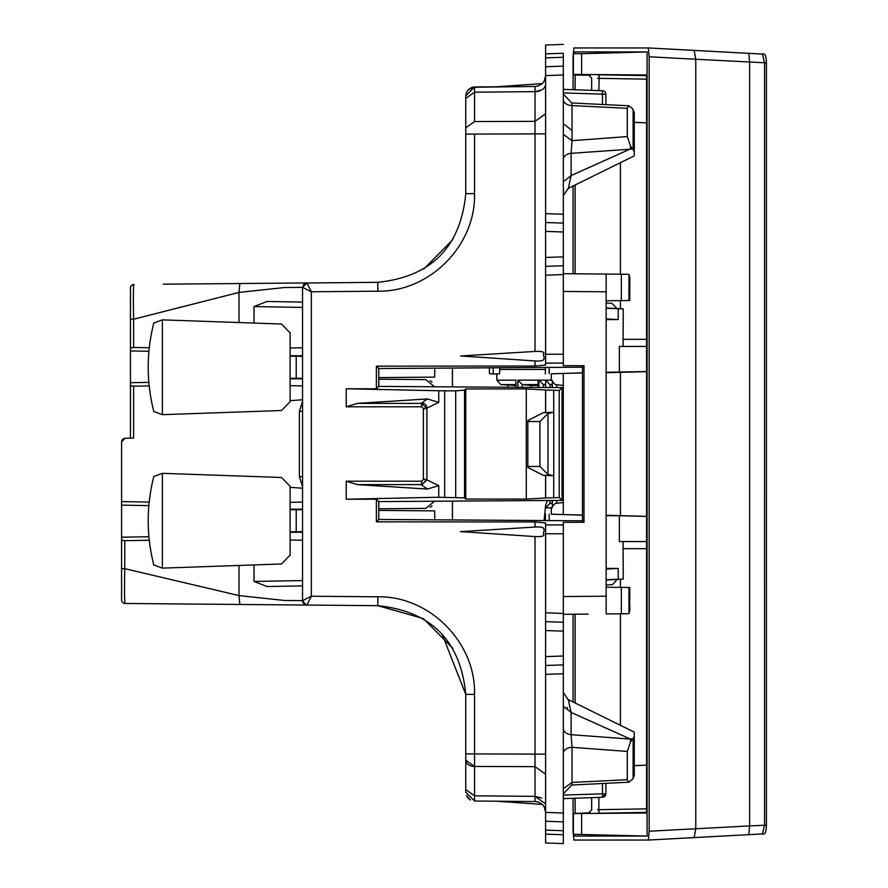 <?xml version="1.0" encoding="UTF-8"?>
<svg xmlns="http://www.w3.org/2000/svg" width="888" height="888" viewBox="0 0 888 888"><rect width="100%" height="100%" fill="white"/><g stroke="black" fill="none" stroke-linecap="round" stroke-linejoin="round"><path stroke-width="1.33" d="M649.15 831.235L695.77 828.748L695.77 59.252L649.15 56.765L649.15 831.235L648.307 840.048L694.161 837.606L695.77 828.748L749.627 825.929L749.627 62.071L748.739 53.347L749.627 62.071L749.627 825.929L748.739 834.653L749.627 825.929L766.411 825.141L766.4 62.859L695.77 59.252L694.161 50.394L648.307 47.952L573.926 47.952L573.071 56.765L573.071 89.699M694.172 837.606L748.75 834.653L648.307 840.048L573.926 840.048L573.071 831.235L573.071 798.301M649.15 56.765L648.307 47.952L762.515 54.101L764.557 62.859L764.557 825.141L762.515 833.899C764.912 835.12 766.211 832.2 766.411 825.141L766.411 62.859C766.211 55.8 764.912 52.88 762.515 54.101L694.172 50.394M573.071 186.003L573.071 273.782M573.071 614.219L573.071 701.997M575.135 51.937L647.097 51.937L581.629 53.713L573.382 53.713L575.135 51.937M647.097 836.063L573.382 834.287L575.135 836.063L647.097 836.063L647.097 51.937M575.113 89.777L575.113 75.003L573.382 74.414L646.575 75.003L646.575 812.997L573.382 813.586L590.165 812.742M573.382 834.276L573.382 813.586M575.113 184.993L575.113 273.793M575.113 614.207L575.113 703.007M575.113 798.223L575.113 812.997M646.575 812.398L599.222 813.219L598.867 809.678L597.591 809.678M575.113 75.003L590.165 75.258M597.591 78.322L646.575 79.154M634.287 122.366L646.575 122.799L634.287 122.411L634.287 133.544M634.287 765.634L646.575 765.201L634.287 765.589L634.287 754.456M302.542 378.255L290.121 378.366L296.204 378.31L296.204 356.243L290.121 356.188L302.542 356.299M378.765 377.589L434.709 377.1L434.709 368.176M434.532 386.768L425.907 379.62L378.765 379.198M431.945 382.051A8.869 8.869 0 0 0 430.036 380.675A8.869 8.869 0 0 1 431.945 382.051A8.869 8.869 0 0 0 430.036 380.675A8.869 8.869 0 0 1 431.945 382.051M290.121 378.432L302.542 378.543M302.542 355.744L290.121 355.744M290.121 356.121L302.542 356.01M302.542 378.81L290.121 378.81M162.404 319.869L281.563 324.031L290.121 332.9L290.121 401.654L281.563 410.511L162.404 414.674L153.802 411.51C146.342 382.018 146.342 352.525 153.802 323.032L162.393 319.869L162.393 414.674M452.447 368.054L452.447 386.891M290.121 532.256L302.542 532.256M302.542 531.701L290.121 531.812L296.204 531.757L296.204 509.69L290.121 509.634L302.542 509.745M378.765 510.411L434.709 510.9L434.709 519.824M281.563 563.969L162.393 568.131L153.802 564.968C146.342 535.475 146.342 505.982 153.802 476.49L162.393 473.326L281.563 477.489L290.121 486.346L290.121 555.1L281.563 563.969M434.532 501.232L425.907 508.38L378.765 508.802M431.945 505.949A8.869 8.869 0 0 1 430.036 507.326A8.869 8.869 0 0 0 431.945 505.949M162.393 473.326L162.393 568.131M290.121 509.568L302.542 509.457M290.121 509.19L302.542 509.19M290.121 531.879L302.542 531.99M452.447 501.11L452.447 519.946M606.149 308.28L623.243 308.891L623.065 346.431M493.206 367.787L493.206 373.981L499.567 373.815L499.911 367.743M606.149 318.925L618.203 319.558L618.215 308.913M617.127 308.613L611.876 303.33L606.149 302.93M646.575 371.661L606.149 372.727L646.575 371.661M646.575 371.573L606.049 372.261M582.461 372.816L551.637 373.815M563.48 373.448L551.27 373.77L551.27 380.175L555.244 384.593L563.48 385.459M582.461 372.927L563.292 373.426L563.292 514.574L582.461 515.073M493.206 373.981L489.41 373.682L489.41 367.821M606.049 320.424L607.026 319.591L618.203 319.558M607.026 319.591L606.149 319.547M545.376 373.981L545.376 367.443M549.173 373.682L549.173 367.421M515.917 384.582L500.832 384.593L515.917 385.459M515.995 387.312L515.995 381.718M507.858 387.257L507.858 385.325M500.832 384.593L496.858 380.175L496.858 373.881M515.995 380.164L496.858 380.175M563.48 514.552L551.27 514.23L551.27 507.825L555.244 503.407L563.48 502.541M544.366 520.546L544.277 518.537L545.376 518.537M544.277 518.537L545.643 505.172L547.419 500.488M552.181 503.429L549.938 503.429L545.643 507.836L552.181 507.836M552.181 380.164L545.643 380.164L549.938 384.571L552.181 384.571M517.904 387.323L517.904 380.164L538.172 380.164L538.172 381.096M538.961 387.457L538.961 380.164L543.334 384.56L545.054 384.748M543.389 384.571L545.054 384.571M531.08 387.401L531.08 385.459L522.233 384.526L522.233 387.346M517.904 380.164L522.233 384.526M522.588 384.582L538.139 384.571M552.181 503.196L550.027 503.418L550.027 500.466M538.139 385.459L531.08 385.459M552.181 384.804L549.938 384.571M606.149 579.72L623.243 579.109L623.065 541.569M646.575 541.569L619.358 541.569L619.358 515.717L646.575 516.428M606.049 515.739L619.358 515.717M606.049 567.576L607.026 568.409L618.203 568.442L618.203 579.087M646.575 516.339L606.149 515.273L646.575 516.339M551.637 514.185L582.461 515.184M606.149 568.453L607.026 568.409M606.149 569.075L618.203 568.442M617.149 579.387L612.631 584.615L606.149 585.07M549.173 520.579L549.173 514.319M545.376 520.557L545.376 514.019M619.358 372.283L619.358 346.431L646.575 346.431M563.325 706.193L571.106 712.42L568.276 699.633L634.287 732.134L634.287 775.457L633.1 778.643L633.1 738.594L630.524 739.105L571.106 734.676L572.039 747.319A8.869 6.272 180 0 0 563.325 753.59M634.287 738.794L634.287 736.152L633.1 738.594M563.325 728.46A8.869 6.272 180 0 0 571.106 734.676L571.106 712.42L630.524 739.105L630.502 741.946L632.722 738.971M630.502 741.946L627.294 751.426L627.294 779.686L628.815 782.217L633.1 778.643M563.325 692.363L563.392 693.206M563.325 788.688L572.039 782.417L571.75 785.025L563.325 793.883M588.156 614.085L563.325 614.307L563.325 613.43L563.325 631.157L545.587 630.535L545.587 621.667L545.587 665.489L563.325 664.868L563.325 830.735L545.587 830.114L545.587 821.245L545.587 842.978L563.325 843.6L563.325 830.735M563.325 214.263L545.587 213.653L545.587 75.613L563.325 74.992L563.325 66.134L563.325 365.656L583.982 365.69L583.982 522.311L563.325 522.344L563.325 613.43L545.587 612.809L545.587 621.667L563.325 622.288L545.587 621.667M545.587 524.886L563.325 524.93L563.325 533.777L545.587 533.721L545.587 522.899L535.031 521.966L376.379 521.844L378.765 519.458L582.461 520.801L583.982 522.311M563.325 664.868L545.587 665.489L545.587 674.347L563.325 673.737L563.325 631.157M545.587 834.121L563.325 834.731L563.325 843.6L563.325 834.731L563.325 843.6L563.325 834.731L563.325 843.6L563.325 834.731L563.325 843.6L545.587 842.978M563.325 614.307L563.325 622.288M602.475 783.516L602.475 797.269L563.325 798.634L602.475 797.269L605.894 793.728L563.325 795.093M606.149 587.257L628.959 587.445L628.959 613.73L606.149 613.93L606.149 596.192L563.325 596.57M535.031 360.939C548.396 361.849 542.746 356.776 543.678 353.668C544.599 351.892 541.713 351.149 535.031 351.437L460.639 355.966L535.031 360.939L535.031 366.034L545.587 365.101L545.587 275.191L563.325 274.57L563.325 273.693L606.149 274.07L606.149 596.192M545.587 533.721L545.587 612.809M545.587 674.347L545.587 821.245L563.325 821.866L545.587 821.245M468.864 798.9L470.451 799.988L466.378 795.415L468.287 798.356M537.54 801.875L535.031 801.553A10.645 10.645 0 0 1 545.587 812.198L544.233 807.003A10.645 10.645 0 0 0 540.559 803.152A10.645 10.645 0 0 1 544.233 807.003M567.365 708.668L567.365 707.447M568.087 699.655L563.347 692.407M563.802 707.092L563.758 708.125M605.894 783.338L605.894 793.728A3.552 3.552 0 0 1 602.475 797.269M606.149 613.053L606.149 613.93M621.334 587.379L621.334 613.797M628.959 587.445L628.959 611.699M629.392 587.456L629.847 610.156L628.959 613.73M583.982 365.69L582.461 367.199L582.461 520.801M535.031 366.034L376.379 366.156L376.379 388.789L346.209 388.766L346.209 406.804L421.622 406.804L423.387 408.635L423.387 479.365L421.622 481.196L421.6 484.615L357.309 484.615L427.428 489.066L438.75 485.625L426.906 479.842L426.906 408.158L438.75 402.375L427.428 398.934L421.6 403.019A5.317 5.139 180 0 1 426.906 408.158M582.461 367.199L378.765 368.542L376.379 366.156M563.325 57.265L545.587 57.887L545.587 66.755L545.587 53.879L563.325 53.269L563.325 66.134L545.587 66.755L545.587 75.613M545.587 363.114L563.325 363.07L563.325 354.223L545.587 354.279M378.765 519.458L378.765 501.598L376.379 499.211L376.379 521.844M535.031 536.563C541.713 536.851 544.599 536.108 543.678 534.332C542.746 531.224 548.396 526.151 535.031 527.061L460.417 531.623L535.031 536.563L535.031 754.112L545.587 754.112M357.309 484.615L346.209 481.196L346.209 499.234L376.379 499.211M563.325 655.999L545.587 656.62L545.587 665.489M378.765 368.542L378.765 386.402L562.06 387.612L562.06 500.388L559.207 497.546L545.587 498.002L545.587 475.48L543.356 475.346L527.838 467.477L527.838 420.524L543.356 412.654L545.587 412.52L545.587 389.999L526.284 388.922L526.284 499.078L545.587 498.002M378.765 501.598L562.06 500.388M541.469 803.795L539.56 802.608M541.192 803.585L540.559 803.152L541.192 803.585M474.547 801.02L465.756 792.152L465.756 789.554L474.547 795.826L474.547 801.02L465.756 792.152L474.547 801.02L535.031 801.553A10.645 10.645 0 0 1 545.587 812.198M606.149 274.07L628.959 274.27L629.847 278.055L629.759 300.544L606.149 300.743M588.156 273.915C556.554 273.637 556.554 273.637 588.156 273.915L588.91 273.915M621.334 274.203L621.334 300.621M629.814 600.044L629.759 587.456M545.587 213.653L545.587 275.191M545.587 222.511L563.325 223.132L545.587 222.511L545.587 231.38L563.325 232.001M545.587 45.022L563.325 44.4L545.587 45.022L563.325 44.4L545.587 45.022L563.325 44.4L545.587 45.022L563.325 44.4L545.587 45.022L545.587 53.879M545.587 57.887L545.587 66.755L563.325 66.134M378.765 386.402L376.379 388.789M563.325 92.907L605.894 94.272A3.552 3.552 0 0 0 602.475 90.731L602.475 104.484M563.325 89.366L602.475 90.731L563.325 89.366M563.325 181.807L571.106 175.58L568.309 188.356M563.591 190.088L563.514 191.719M536.807 86.28L535.031 86.447C541.447 85.77 544.966 82.229 545.587 75.802L544.233 80.997M468.864 89.1L466.378 92.585L468.287 89.644L474.547 86.98L535.031 86.447L535.031 91.642A10.645 7.526 180 0 0 545.587 84.116M472.283 87.29L535.031 86.447L496.381 86.78L542.202 83.583L496.414 86.78L535.031 86.447L499.933 86.758M563.325 265.712L545.587 266.333L563.325 265.712M563.347 195.638L568.276 188.367L634.276 155.866M563.325 123.61L571.106 129.837M563.325 159.54A8.869 6.272 180 0 1 571.106 153.324L571.106 175.58L630.524 148.895A8.869 0.877 -94.3 0 0 630.502 146.054L632.722 149.029L571.106 153.324L572.039 140.681L572.039 105.583A8.869 6.272 0 0 1 563.325 99.312M563.325 134.41L572.039 140.681L627.294 136.574L630.502 146.054M627.294 108.314L628.815 105.783L571.75 102.975L563.325 94.117L571.75 102.975L572.039 105.583L627.294 108.314L627.294 136.574M465.756 499.078L464.535 497.868L464.535 390.132L465.756 388.922L465.756 499.078L526.284 499.078M438.75 485.625L438.75 497.247L464.535 497.868M438.75 497.247L346.209 499.234M427.428 489.066L421.6 484.981L426.906 479.365L423.387 479.365M346.209 406.804L357.309 403.385L421.6 403.385L426.906 408.635L423.387 408.635M357.309 403.385L427.428 398.934M444.644 497.158L444.644 390.842L438.75 390.753L438.75 402.375M438.75 390.753L346.209 388.766M444.644 390.842L455.699 390.842L455.699 497.158M464.535 390.132L455.699 390.842M465.756 388.922L526.284 388.922M562.06 387.612L559.207 390.454L545.587 389.999M474.547 134.099L474.547 193.628C475.868 245.454 429.659 292.063 377.822 291.197L377.844 282.329C431.291 276.712 460.606 247.142 465.756 193.628L465.756 98.446L465.756 134.099L535.031 133.888L535.031 351.437M163.281 284.193L306.937 282.939L311.333 291.775L377.822 291.197L377.822 282.329L306.227 283.006M304.295 288.267L311.333 291.775L302.542 287.379L306.937 282.939L302.542 287.379L306.937 282.939L239.849 283.527L238.994 292.418L284.315 287.546L302.542 287.379L302.542 600.621L306.094 604.972L302.542 600.621L311.333 596.225L306.937 605.061L306.094 604.972M545.587 803.884L535.031 796.358L474.547 795.826L474.547 766.444L465.756 760.172L465.756 694.372C460.606 640.859 431.291 611.288 377.822 605.672L239.849 604.473L238.994 595.582L284.327 600.455L302.542 600.621L304.307 599.722M559.207 390.454L559.207 497.546M465.756 760.172L465.756 789.554L465.756 760.172A8.869 6.272 180 0 0 474.47 766.444M302.542 585.902L266.888 586.524L302.542 585.902M378.821 508.791L378.821 501.598M629.392 300.544L628.959 276.301M628.959 274.27L628.959 300.555M302.542 307.415L254.012 306.571L266.888 301.476L302.542 302.098L266.888 301.476L302.542 302.098L266.888 301.476L254.012 306.571L254.012 323.066M378.821 386.402L378.821 379.209M629.814 287.956L629.759 300.544M605.894 104.662L605.894 94.272A3.552 3.552 0 0 0 602.475 90.731A3.552 3.552 0 0 1 605.894 94.272M634.287 155.245L634.287 142.335M634.287 136.597L634.287 151.848L632.722 149.029M628.815 105.783L632.467 108.569L634.287 112.543L634.287 151.848M527.838 466.478L539.926 466.478L547.974 474.514L553.768 475.657L545.587 475.48M553.768 475.657L553.768 412.343L545.587 412.52M421.6 484.981L426.906 479.842M541.658 89.954L535.031 91.642L474.547 92.174L465.756 98.446L465.756 95.849L474.547 86.98L468.287 89.644M423.787 269.02L453.024 239.405L424.031 268.864M139.638 603.596L125.108 603.474A3.552 3.552 0 0 1 121.589 599.922A3.552 3.552 0 0 0 125.108 603.474C124.453 601.62 124.342 590.02 124.764 568.664L121.589 568.664L121.589 599.922A3.552 3.552 0 0 0 125.108 603.474A3.552 3.552 0 0 1 121.589 599.922A3.552 3.552 0 0 0 125.108 603.474L239.849 604.473L238.994 595.582L238.994 565.456M304.995 604.595L303.13 602.83M453.002 648.562L423.765 618.969M422.855 618.414L377.822 605.672L377.822 596.803C429.659 595.937 475.868 642.546 474.547 694.372L465.756 694.372L442.013 633.976M302.542 580.586L254.012 581.429L266.888 586.524L254.012 581.429L254.012 564.935M302.542 347.763L290.121 347.974L302.542 347.763M466.378 92.585L465.756 95.849L466.378 92.585L465.756 95.849L474.547 86.98L470.451 88.012M527.838 421.523L539.926 421.523L547.974 413.486L553.768 412.343M133.977 284.449A3.552 3.552 0 0 0 130.458 288.001A3.552 3.552 0 0 1 131.491 285.492L133.977 284.449C133.289 286.291 133.178 297.88 133.633 319.203L238.994 292.418L239.849 283.527M149.273 347.741L133.633 347.474L133.633 319.203L130.458 319.203L130.458 288.001L131.058 286.025M302.542 411.355L299.367 411.355L299.367 476.645L302.542 486.624M302.542 476.645L299.367 476.645M302.664 601.642A4.44 4.44 0 0 0 306.937 605.061A4.44 4.44 0 0 1 302.664 601.642M149.273 540.259L124.764 540.681L124.764 568.664L238.994 595.582M302.542 488.2L290.121 487.334M290.121 502.319L302.542 502.097M290.121 540.026L302.542 540.237M290.121 385.681L302.542 385.903M290.121 400.666L302.542 399.8M149.184 385.914L133.633 386.191L133.633 438.028L125.008 438.328L130.458 438.139L130.458 319.203M122.566 439.438L121.589 441.88L125.008 438.328A3.552 3.552 0 0 0 121.589 441.88L121.589 505.15L121.589 501.598L149.184 502.086M121.589 540.148L121.589 568.664L121.589 537.196L121.589 540.148L124.764 540.681M148.918 536.718L121.589 537.196L121.589 505.15L148.84 505.616M133.633 347.474L130.458 348.007M133.633 386.191L130.458 385.658M581.629 74.414L581.629 53.713M581.629 834.287L581.629 813.586M599.222 813.219L597.269 813.219M598.867 797.391L598.867 809.678L646.575 808.846M620.435 725.318L620.435 613.808M620.435 587.379L620.435 579.254M620.435 515.651L620.435 372.35M620.435 308.747L620.435 300.621M620.435 274.192L620.435 162.682M597.269 74.781L646.575 75.602M599.222 74.781L598.867 90.609M748.739 834.653L762.503 833.899L748.75 834.653M545.376 369.464L499.567 369.452M552.325 504.95L552.325 500.455M552.325 387.545L552.325 383.05M545.643 507.836L545.643 505.172M552.181 387.545L552.181 382.883L552.181 387.545M545.643 387.501L545.643 380.164M538.961 380.164L545.066 380.164M538.172 387.457L538.172 380.164M556.721 503.252L556.721 500.421M556.721 387.579L556.721 384.748M550.027 384.582L550.027 387.534M543.334 387.49L543.334 384.56M627.294 779.686L572.039 782.417L572.039 747.319L627.294 751.426M606.149 291.808L563.325 291.431M563.325 813.008L545.587 812.387M465.756 753.901L535.031 754.112L535.031 766.655L474.547 766.444L474.547 694.372M535.031 521.966L535.031 527.061M346.209 481.196L421.622 481.196M311.333 291.775L311.333 596.225L377.822 596.803M474.547 86.98L474.547 121.556L535.031 121.345L535.031 133.888L545.587 133.888M563.325 256.843L545.587 257.464M421.6 403.019L421.622 406.804M465.756 193.628L474.547 193.628M545.587 774.192L535.031 766.655L535.031 801.553M541.658 798.046L535.031 796.358M545.587 113.808L535.031 121.345L535.031 91.642M545.654 475.48L545.654 497.99M553.69 497.546L553.69 475.657M553.69 390.454L553.69 412.343M545.654 390.01L545.654 412.52M474.547 121.556L465.756 127.828L474.547 121.556M303.152 602.874L304.795 604.484M238.994 322.544L238.994 292.418M633.1 149.406L633.1 109.357M543.356 475.346L549.572 475.346M543.356 412.654L549.572 412.654M547.974 413.486L547.974 474.514M539.926 421.523L539.926 466.478M302.542 401.376L299.367 411.355M130.458 350.96L148.918 351.282M148.84 382.384L130.458 382.695M573.382 74.414L573.382 53.724M591.663 797.646L591.663 809.856L588.278 813.397M588.289 74.603L591.663 78.144L591.663 90.354M606.149 307.992L623.232 308.891M515.917 387.301L515.917 380.963M538.139 380.663L538.139 387.457M606.149 580.008L623.232 579.109M646.575 548.673L623.243 548.673M646.575 339.327L623.243 339.327M628.815 782.206L571.75 785.025M496.414 801.22L542.202 804.417M303.13 285.17L304.784 283.527M125.008 438.328A3.552 3.552 0 0 0 122.289 439.771M122.211 439.882A3.552 3.552 0 0 0 121.589 441.88"/></g></svg>
